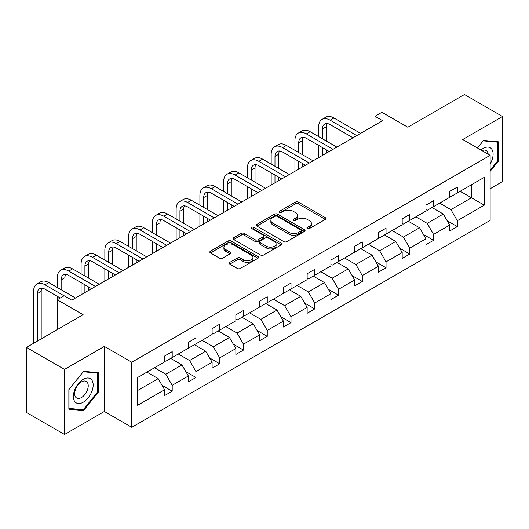 <?xml version="1.0" encoding="UTF-8"?>
<svg xmlns="http://www.w3.org/2000/svg" width="529" height="529" viewBox="0 0 529 529"><rect width="100%" height="100%" fill="white"/><g stroke="black" fill="none" stroke-linecap="round" stroke-linejoin="round"><path stroke-width="0.79" d="M307.342 228.561A1.481 0.853 0 0 0 309.432 228.561L325.315 219.39A2.116 1.223 0 0 0 325.937 218.53A2.116 1.223 0 0 0 325.315 217.664L298.409 202.131A2.116 1.223 0 0 0 295.42 202.131L279.537 211.296A1.481 0.853 0 0 0 279.1 211.904A1.481 0.853 0 0 0 279.537 212.506A1.481 0.853 0 0 0 281.626 212.506L283.683 211.322A6.765 3.908 0 0 1 293.251 211.322L295.493 212.618A6.765 3.908 0 0 1 297.477 215.376A6.765 3.908 0 0 1 295.493 218.14L293.436 219.323A1.481 0.853 0 0 0 293.006 219.932A1.481 0.853 0 0 0 293.436 220.533A1.481 0.853 0 0 0 295.532 220.533L297.582 219.35A6.765 3.908 0 0 1 307.151 219.35L309.399 220.639A6.765 3.908 0 0 1 311.376 223.403A6.765 3.908 0 0 1 309.399 226.167L307.342 227.351A1.481 0.853 0 0 0 306.906 227.959A1.481 0.853 0 0 0 307.342 228.561L307.342 227.351M490.138 188.747L502.55 181.579L502.55 116.512L464.475 94.526L407.819 127.238L381.925 112.287L374.995 116.294L374.995 125.082M64.525 434.474L104.352 411.476L104.352 346.409L64.525 369.401L64.525 434.474L26.45 412.488L26.45 347.421L83.106 314.709L57.218 299.758L57.218 329.66M64.525 369.401L26.45 347.421M229.791 262.371A2.116 1.223 0 0 0 229.169 263.237A2.116 1.223 0 0 0 229.791 264.097L237.336 268.461A2.116 1.223 0 0 0 240.331 268.461L257.967 258.271A2.116 1.223 0 0 0 258.588 257.411A2.116 1.223 0 0 0 257.967 256.545L231.061 241.012A2.116 1.223 0 0 0 228.072 241.012L210.43 251.196A2.116 1.223 0 0 0 209.808 252.062A2.116 1.223 0 0 0 210.43 252.922L219.548 258.185A2.116 1.223 0 0 0 222.537 258.185L230.089 253.827A2.116 1.223 0 0 0 230.71 252.968A2.116 1.223 0 0 0 230.089 252.102L225.566 249.49A5.654 3.267 0 0 1 223.912 247.182A5.654 3.267 0 0 1 227.397 244.167A5.654 3.267 0 0 1 233.567 244.874L251.282 255.104A5.654 3.267 0 0 1 252.935 257.411A5.654 3.267 0 0 1 249.443 260.427A5.654 3.267 0 0 1 243.28 259.719L240.331 258.013A2.116 1.223 0 0 0 237.336 258.013L229.791 262.371L229.791 264.097M57.218 299.758L64.148 295.757L71.759 300.155L382.612 120.685L374.995 116.294M104.352 346.409L131.767 362.233L490.138 155.334L490.138 220.401L131.767 427.306L131.767 362.233M502.55 116.512L462.723 139.504L490.138 155.334M283.835 241.614A2.116 1.223 0 0 0 286.824 241.614L304.459 231.431A2.116 1.223 0 0 0 305.081 230.565A2.116 1.223 0 0 0 304.459 229.705L277.553 214.166A2.116 1.223 0 0 0 274.564 214.166L256.922 224.356A2.116 1.223 0 0 0 256.3 225.215A2.116 1.223 0 0 0 256.922 226.081L283.835 241.614M252.359 228.878A1.481 0.853 0 0 1 253.86 229.09L253.86 227.331L281.216 243.128A2.116 1.223 0 0 1 281.838 243.988A2.116 1.223 0 0 1 281.216 244.854L263.574 255.038A2.116 1.223 0 0 1 260.585 255.038L233.679 239.498L233.679 237.772A2.116 1.223 0 0 0 233.058 238.639A2.116 1.223 0 0 0 233.679 239.498M233.679 237.772L241.224 233.415A2.116 1.223 0 0 1 244.213 233.415L255.13 239.716A2.116 1.223 0 0 0 258.119 239.716L263.125 236.827A2.116 1.223 0 0 0 263.746 235.96A2.116 1.223 0 0 0 263.125 235.101L251.764 228.541A1.481 0.853 0 0 1 251.335 227.933A1.481 0.853 0 0 1 252.247 227.146A1.481 0.853 0 0 1 253.86 227.331M137.633 377.494L164.592 361.929L164.592 356.037L172.203 351.64L172.203 357.531L188.35 348.208L188.35 342.316L195.961 337.925L195.961 343.817L212.109 334.493L212.109 328.602L219.72 324.204L219.72 330.096L235.868 320.779L235.868 314.887L243.479 310.49L243.479 316.382L259.627 307.058L259.627 301.166L267.244 296.769L267.244 302.661L283.385 293.344L283.385 287.452L291.003 283.055L291.003 288.946L307.144 279.623L307.144 273.731L314.762 269.334L314.762 275.225L330.903 265.908L330.903 260.017L338.52 255.619L338.52 261.511L354.661 252.188L354.661 246.296L362.279 241.898L362.279 247.79L378.42 238.473L378.42 232.581L386.038 228.184L386.038 234.076L402.179 224.752L402.179 218.861L409.796 214.47L409.796 220.355L425.944 211.038L425.944 205.146L433.555 200.749L433.555 206.641L449.703 197.317L449.703 191.432L457.314 187.035L457.314 192.926L484.273 177.36L484.273 205.146L457.314 220.712L457.314 226.604L449.703 231.001L449.703 225.109L433.555 234.426L433.555 240.318L425.944 244.715L425.944 238.824L409.796 248.147L409.796 254.039L402.179 258.43L402.179 252.545L386.038 261.862L386.038 267.753L378.42 272.151L378.42 266.259L362.279 275.583L362.279 281.474L354.661 285.865L354.661 279.973L338.52 289.297L338.52 295.189L330.903 299.586L330.903 293.694L314.762 303.011L314.762 308.903L307.144 313.3L307.144 307.409L291.003 316.732L291.003 322.624L283.385 327.021L283.385 321.129L267.244 330.446L267.244 336.338L259.627 340.736L259.627 334.844L243.479 344.167L243.479 350.059L235.868 354.456L235.868 348.565L219.72 357.882L219.72 363.773L212.109 368.171L212.109 362.279L195.961 371.603L195.961 377.494L188.35 381.892L188.35 376L172.203 385.317L172.203 391.209L164.592 395.606L164.592 389.714L137.633 405.28L137.633 377.494M170.682 358.411L181.95 364.917L165.808 374.241L154.534 367.734M165.808 374.241L172.203 385.317M181.95 364.917L188.35 376M164.592 360.52L165.808 361.228L172.203 357.531M194.441 344.696L205.708 351.203L189.567 360.52L178.293 354.013M189.567 360.52L195.961 371.603M205.708 351.203L212.109 362.279M188.35 346.806L189.567 347.507L195.961 343.817M218.199 330.975L229.467 337.482L213.326 346.806L202.058 340.299M213.326 346.806L219.72 357.882M229.467 337.482L235.868 348.565M212.109 333.085L213.326 333.792L219.72 330.096M241.958 317.261L253.232 323.768L237.085 333.085L225.817 326.578M237.085 333.085L243.479 344.167M253.232 323.768L259.627 334.844M235.868 319.371L237.085 320.071L243.479 316.382M265.717 303.54L276.991 310.047L260.843 319.371L249.576 312.864M260.843 319.371L267.244 330.446M276.991 310.047L283.385 321.129M259.627 305.65L260.843 306.357L267.244 302.661M289.475 289.826L300.75 296.333L284.602 305.65L273.334 299.143M284.602 305.65L291.003 316.732M300.75 296.333L307.144 307.409M283.385 291.935L284.602 292.636L291.003 288.946M313.234 276.105L324.508 282.612L308.361 291.935L297.093 285.429M308.361 291.935L314.762 303.011M324.508 282.612L330.903 293.694M307.144 278.214L308.361 278.922L314.762 275.225M336.993 262.391L348.267 268.897L332.119 278.214L320.852 271.708M332.119 278.214L338.52 289.297M348.267 268.897L354.661 279.973M330.903 264.5L332.119 265.201L338.52 261.511M360.758 248.67L372.026 255.176L355.885 264.5L344.61 257.993M355.885 264.5L362.279 275.583M372.026 255.176L378.42 266.259M354.661 250.786L355.885 251.487L362.279 247.79M384.517 234.955L395.785 241.462L379.643 250.786L368.369 244.279M379.643 250.786L386.038 261.862M395.785 241.462L402.179 252.545M378.42 237.065L379.643 237.766L386.038 234.076M408.276 221.234L419.543 227.748L403.402 237.065L392.128 230.558M403.402 237.065L409.796 248.147M419.543 227.748L425.944 238.824M402.179 223.35L403.402 224.051L409.796 220.355M432.034 207.52L443.302 214.027L427.161 223.35L415.887 216.844M427.161 223.35L433.555 234.426M443.302 214.027L449.703 225.109M425.944 209.629L427.161 210.337L433.555 206.641M460.21 191.253L471.478 197.76L450.92 209.629L439.645 203.123M450.92 209.629L457.314 220.712M484.273 205.146L471.478 197.76L471.478 184.747L484.273 177.36M104.352 411.476L131.767 427.306M449.703 195.915L450.92 196.616L457.314 192.926M137.633 390.508L158.191 378.638L146.923 372.125M158.191 378.638L164.592 389.714M447.19 220.752L457.314 226.604M423.431 234.473L433.555 240.318M399.666 248.187L409.796 254.039M375.907 261.908L386.038 267.753M352.149 275.622L362.279 281.474M328.39 289.343L338.52 295.189M304.631 303.057L314.762 308.903M280.873 316.778L291.003 322.624M257.114 330.493L267.244 336.338M233.355 344.207L243.479 350.059M209.596 357.928L219.72 363.773M185.838 371.642L195.961 377.494M162.079 385.363L172.203 391.209M490.138 171.389L498.212 161.352L498.212 141.752L483.513 140.443L477.436 148.001M98.262 392.26L98.262 372.661L83.562 371.351L68.869 389.635L68.869 409.228L83.562 410.544L98.262 392.26L97.501 391.817M307.931 228.773L309.399 227.926A6.765 3.908 0 0 0 311.376 225.162L311.376 223.403M297.477 215.376L297.477 217.135A6.765 3.908 0 0 1 295.493 219.899L294.031 220.745M325.315 217.664L325.315 219.39L298.409 203.89A2.116 1.223 0 0 0 295.42 203.89L280.125 212.718M304.433 231.444L277.553 215.925A2.116 1.223 0 0 0 274.564 215.925L256.949 226.095M300.723 231.173A1.481 0.853 0 0 0 301.16 230.565A1.481 0.853 0 0 0 300.723 229.963L277.103 216.328A1.481 0.853 0 0 0 275.014 216.328L272.845 217.578A6.765 3.908 0 0 0 270.861 220.342A6.765 3.908 0 0 0 272.845 223.099L288.993 232.423A6.765 3.908 0 0 0 298.554 232.423L300.723 231.173L300.723 232.932A1.481 0.853 0 0 0 301.16 232.324L301.16 230.565M270.861 220.342L270.861 222.101A6.765 3.908 0 0 0 272.845 224.858L272.845 223.099M300.723 232.932L298.554 234.182A6.765 3.908 0 0 1 288.993 234.182L272.845 224.858M233.706 239.518L241.224 235.174L241.224 233.415M263.746 235.96L263.746 237.719A2.116 1.223 0 0 1 263.125 238.586L258.119 241.475A2.116 1.223 0 0 1 255.13 241.475L244.213 235.174A2.116 1.223 0 0 0 241.224 235.174M253.86 229.09L281.19 244.867M266.451 246.256A5.654 3.267 0 0 0 272.614 246.964A5.654 3.267 0 0 0 276.105 243.948A5.654 3.267 0 0 0 274.452 241.634L268.21 238.037A2.116 1.223 0 0 0 265.221 238.037L260.208 240.926A2.116 1.223 0 0 0 259.594 241.786A2.116 1.223 0 0 0 260.208 242.652L266.451 246.256L266.451 248.015A5.654 3.267 0 0 0 272.614 248.723A5.654 3.267 0 0 0 276.105 245.707L276.105 243.948M259.594 241.786L259.594 243.545A2.116 1.223 0 0 0 260.208 244.411L260.208 242.652M266.451 248.015L260.208 244.411M252.935 257.411L252.935 259.17A5.654 3.267 0 0 1 249.443 262.186A5.654 3.267 0 0 1 243.28 261.478L240.331 259.772A2.116 1.223 0 0 0 237.336 259.772L229.817 264.116M223.912 247.182L223.912 248.941A5.654 3.267 0 0 0 225.566 251.249L225.566 249.49M230.062 253.847L225.566 251.249M257.967 256.545L257.967 258.271L231.061 242.771A2.116 1.223 0 0 0 228.072 242.771L210.456 252.941L210.43 251.196M497.445 160.909L498.212 161.352M82.008 409.644L83.562 410.544M318.689 136.627L318.689 126.781A16.154 9.324 60 0 1 322.035 119.389L325.844 117.187A16.154 9.324 60 0 1 333.918 117.987L360.606 133.394M322.035 119.389A16.154 9.324 60 0 1 330.109 120.189L356.797 135.589M352.988 137.791L330.109 124.586A10.772 6.216 -120 0 0 324.727 124.05A10.772 6.216 -120 0 0 322.498 128.977L322.498 138.829M326.982 123.555A10.772 6.216 -120 0 0 326.307 126.781L326.307 141.025M322.498 147.624L322.498 155.394M326.307 149.819L326.307 153.198M318.689 157.596L318.689 145.422M294.931 150.348L294.931 140.496A16.154 9.324 60 0 1 298.277 133.103L302.085 130.908A16.154 9.324 60 0 1 310.159 131.708L336.841 147.108M298.277 133.103A16.154 9.324 60 0 1 306.351 133.903L333.039 149.31M329.23 151.506L306.351 138.3A10.772 6.216 -120 0 0 300.968 137.765A10.772 6.216 -120 0 0 298.74 142.698L298.74 152.544M303.223 137.269A10.772 6.216 -120 0 0 302.548 140.496L302.548 154.746M298.74 161.338L298.74 169.115M302.548 163.534L302.548 166.913M294.931 171.31L294.931 159.143M271.172 164.063L271.172 154.217A16.154 9.324 60 0 1 274.518 146.824L278.327 144.622A16.154 9.324 60 0 1 286.401 145.422L313.082 160.829M274.518 146.824A16.154 9.324 60 0 1 282.592 147.624L309.28 163.025M305.471 165.227L282.592 152.015A10.772 6.216 -120 0 0 277.209 151.486A10.772 6.216 -120 0 0 274.981 156.412L274.981 166.265M279.457 150.99A10.772 6.216 -120 0 0 278.783 154.217L278.783 168.46M274.981 175.053L274.981 182.829M278.783 177.255L278.783 180.634M271.172 185.024L271.172 172.857M490.138 164.023A13.999 8.08 120 0 0 491.778 160.624A13.999 8.08 120 0 0 491.157 148.457A13.999 8.08 120 0 0 480.954 150.031M488.155 154.184A9.588 5.535 120 0 0 486.197 150.52A9.588 5.535 120 0 0 482.045 150.659M477.469 148.014L483.208 140.873L497.445 142.149L497.445 161.133L490.138 170.226M496.506 141.6L497.445 142.149M91.834 391.533A13.999 8.08 120 0 0 88.211 378.01A13.999 8.08 120 0 0 74.688 390.005A13.999 8.08 120 0 0 78.312 403.528A13.999 8.08 120 0 0 91.834 391.533M87.325 390.25A9.588 5.535 120 0 0 86.247 381.429A9.588 5.535 120 0 0 75.587 389.205A9.588 5.535 120 0 0 76.665 398.033A9.588 5.535 120 0 0 87.325 390.25M69.021 408.487L69.021 389.496L83.258 371.781L97.501 373.057L97.501 392.042L83.258 409.757L68.869 408.395M96.556 372.509L97.501 373.057M247.413 177.784L247.413 167.931A16.154 9.324 60 0 1 250.759 160.538L254.568 158.343A16.154 9.324 60 0 1 262.642 159.143L289.323 174.544M250.759 160.538A16.154 9.324 60 0 1 258.833 161.338L285.515 176.746M281.712 178.941L258.833 165.736A10.772 6.216 -120 0 0 253.451 165.2A10.772 6.216 -120 0 0 251.222 170.133L251.222 179.979M255.699 164.704A10.772 6.216 -120 0 0 255.024 167.931L255.024 182.181M251.222 188.774L251.222 196.543M255.024 190.969L255.024 194.348M247.413 198.745L247.413 186.572M223.655 191.498L223.655 181.652A16.154 9.324 60 0 1 227.001 174.253L230.803 172.057A16.154 9.324 60 0 1 238.883 172.857L265.565 188.264M227.001 174.253A16.154 9.324 60 0 1 235.074 175.053L261.756 190.46M257.954 192.662L235.074 179.45A10.772 6.216 -120 0 0 229.692 178.921A10.772 6.216 -120 0 0 227.457 183.847L227.457 193.7M231.94 178.425A10.772 6.216 -120 0 0 231.266 181.652L231.266 195.895M227.457 202.488L227.457 210.264M231.266 204.69L231.266 208.062M223.655 212.46L223.655 200.293M199.896 205.219L199.896 195.366A16.154 9.324 60 0 1 203.242 187.974L207.044 185.772A16.154 9.324 60 0 1 215.124 186.572L241.806 201.979M203.242 187.974A16.154 9.324 60 0 1 211.316 188.774L237.997 204.181M234.188 206.376L211.316 193.171A10.772 6.216 -120 0 0 205.933 192.635A10.772 6.216 -120 0 0 203.698 197.568L203.698 207.414M208.181 192.139A10.772 6.216 -120 0 0 207.507 195.366L207.507 209.61M203.698 216.209L203.698 223.979M207.507 218.404L207.507 221.783M199.896 226.181L199.896 214.007M176.131 218.933L176.131 209.087A16.154 9.324 60 0 1 179.476 201.688L183.285 199.493A16.154 9.324 60 0 1 191.366 200.293L218.047 215.7M179.476 201.688A16.154 9.324 60 0 1 187.557 202.488L214.238 217.895M210.43 220.097L187.557 206.885A10.772 6.216 -120 0 0 182.174 206.356A10.772 6.216 -120 0 0 179.939 211.283L179.939 221.129M184.423 205.854A10.772 6.216 -120 0 0 183.748 209.087L183.748 223.331M179.939 229.923L179.939 237.7M183.748 232.125L183.748 235.498M176.131 239.895L176.131 227.728M152.372 232.654L152.372 222.802A16.154 9.324 60 0 1 155.718 215.409L159.527 213.207A16.154 9.324 60 0 1 167.607 214.007L194.288 229.414M155.718 215.409A16.154 9.324 60 0 1 163.798 216.209L190.48 231.616M186.671 233.811L163.798 220.606A10.772 6.216 -120 0 0 158.416 220.071A10.772 6.216 -120 0 0 156.181 225.004L156.181 234.85M160.664 219.575A10.772 6.216 -120 0 0 159.989 222.802L159.989 237.045M156.181 243.644L156.181 251.414M159.989 245.84L159.989 249.219M152.372 253.616L152.372 241.442M128.613 246.369L128.613 236.523A16.154 9.324 60 0 1 131.959 229.123L135.768 226.928A16.154 9.324 60 0 1 143.848 227.728L170.53 243.135M131.959 229.123A16.154 9.324 60 0 1 140.04 229.923L166.721 245.33M162.912 247.526L140.04 234.321A10.772 6.216 -120 0 0 134.65 233.792A10.772 6.216 -120 0 0 132.422 238.718L132.422 248.564M136.905 233.289A10.772 6.216 -120 0 0 136.231 236.523L136.231 250.766M132.422 257.358L132.422 265.135M136.231 259.56L136.231 262.933M128.613 267.33L128.613 255.163M104.854 260.083L104.854 250.237A16.154 9.324 60 0 1 108.2 242.844L112.009 240.642A16.154 9.324 60 0 1 120.083 241.442L146.771 256.849M108.2 242.844A16.154 9.324 60 0 1 116.281 243.644L142.962 259.045M139.153 261.247L116.281 248.041A10.772 6.216 -120 0 0 110.892 247.506A10.772 6.216 -120 0 0 108.663 252.439L108.663 262.285M113.146 247.01A10.772 6.216 -120 0 0 112.472 250.237L112.472 264.48M108.663 271.079L108.663 278.849M112.472 273.275L112.472 276.654M104.854 281.051L104.854 268.877M81.096 273.804L81.096 263.958A16.154 9.324 60 0 1 84.442 256.558L88.25 254.363A16.154 9.324 60 0 1 96.324 255.163L123.012 270.564M84.442 256.558A16.154 9.324 60 0 1 92.522 257.358L119.204 272.766M115.395 274.961L92.522 261.756A10.772 6.216 -120 0 0 87.133 261.22A10.772 6.216 -120 0 0 84.904 266.153L84.904 275.999M89.388 260.724A10.772 6.216 -120 0 0 88.713 263.958L88.713 278.201M84.904 284.794L84.904 292.57M88.713 286.996L88.713 290.368M81.096 294.765L81.096 282.598M57.337 287.518L57.337 277.672A16.154 9.324 60 0 1 60.683 270.279L64.492 268.077A16.154 9.324 60 0 1 72.566 268.877L99.254 284.285M60.683 270.279A16.154 9.324 60 0 1 68.757 271.079L95.445 286.48M91.636 288.682L68.757 275.477A10.772 6.216 -120 0 0 63.374 274.941A10.772 6.216 -120 0 0 61.146 279.867L61.146 289.72M65.629 274.445A10.772 6.216 -120 0 0 64.955 277.672L64.955 291.915M57.337 299.692L57.337 296.313M33.578 343.301L33.578 291.386A16.154 9.324 60 0 1 36.924 283.994L40.733 281.798A16.154 9.324 60 0 1 48.807 282.598L75.488 297.999M36.924 283.994A16.154 9.324 60 0 1 44.998 284.794L64.069 295.804M60.26 297.999L44.998 289.191A10.772 6.216 -120 0 0 39.615 288.655A10.772 6.216 -120 0 0 37.387 293.588L37.387 341.106M41.87 288.16A10.772 6.216 -120 0 0 41.196 291.386L41.196 338.904M309.399 227.926L309.399 226.167M293.436 220.533L293.436 219.323M295.493 219.899L295.493 218.14M279.537 212.506L279.537 211.296M295.42 203.89L295.42 202.131M298.409 203.89L298.409 202.131M256.922 226.081L256.922 224.356M274.564 215.925L274.564 214.166M277.553 215.925L277.553 214.166M304.459 231.431L304.459 229.705M288.993 234.182L288.993 232.423M298.554 234.182L298.554 232.423M244.213 235.174L244.213 233.415M255.13 241.475L255.13 239.716M258.119 241.475L258.119 239.716M263.125 238.586L263.125 236.827M281.216 244.854L281.216 243.128M237.336 259.772L237.336 258.013M240.331 259.772L240.331 258.013M243.28 261.478L243.28 259.719M230.089 253.827L230.089 252.102M228.072 242.771L228.072 241.012M231.061 242.771L231.061 241.012M333.918 117.987L330.109 120.189M326.307 126.781L322.498 128.977M310.159 131.708L306.351 133.903M302.548 140.496L298.74 142.698M286.401 145.422L282.592 147.624M278.783 154.217L274.981 156.412M262.642 159.143L258.833 161.338M255.024 167.931L251.222 170.133M238.883 172.857L235.074 175.053M231.266 181.652L227.457 183.847M215.124 186.572L211.316 188.774M207.507 195.366L203.698 197.568M191.366 200.293L187.557 202.488M183.748 209.087L179.939 211.283M167.607 214.007L163.798 216.209M159.989 222.802L156.181 225.004M143.848 227.728L140.04 229.923M136.231 236.523L132.422 238.718M120.083 241.442L116.281 243.644M112.472 250.237L108.663 252.439M96.324 255.163L92.522 257.358M88.713 263.958L84.904 266.153M72.566 268.877L68.757 271.079M64.955 277.672L61.146 279.867M48.807 282.598L44.998 284.794M41.196 291.386L37.387 293.588"/></g></svg>
